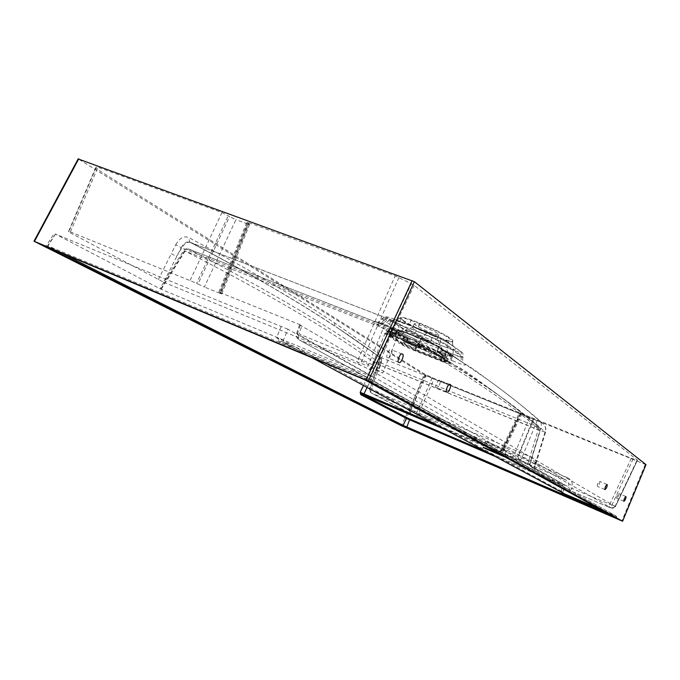 <?xml version="1.0" encoding="UTF-8"?>
<svg xmlns="http://www.w3.org/2000/svg" width="680" height="680" viewBox="0 0 680 680"><rect width="100%" height="100%" fill="white"/><g stroke="black" fill="none" stroke-linecap="round" stroke-linejoin="round"><path stroke-width="0.51" stroke-dasharray="3.4 2.55" d="M403.435 340.901L416.576 347.208L442.212 357.306L448.298 359.04L436.041 350.361L422.348 343.765L395.93 333.429L390.175 331.815L403.435 340.901L402.458 343.094L390.192 335.027L391.195 332.792M248.888 223.635L249.636 224.375L247.562 223.95L219.827 293.293L221.816 293.93L220.992 293.361L248.888 223.635L246.865 222.011L395.182 275.91L411.392 283.738L414.154 285.353L637.509 460.173L631.303 458.329L533.426 418.37L517.744 456.442L519.163 460.139L416.058 416.423L371.067 392.836L534.896 462.171C536.494 464.058 536.265 465.877 534.208 467.627L568.539 486.982C569.27 484.389 568.59 482.205 566.5 480.445L533.962 461.652L533.494 458.142L531.717 457.342L531.496 460.632M247.622 222.768L219.674 292.613L218.841 292.034L301.971 325.516L300.271 325.252L382.747 373.107L398.574 333.854C464.942 370.532 513.774 403.249 545.079 432.004L539.954 430.584L380.035 365.219C381.352 361.097 381.131 358.326 379.38 356.906L380.418 357.374C381.897 358.87 381.947 361.573 380.562 365.491L377.306 372.13L380.035 365.219L378.318 364.582L369.793 389.122L410.754 411.111L410.533 413.882L370.727 392.657L370.94 389.623L369.452 389.028L370.727 392.657L369.452 389.028L376.133 371.679M416.457 348.891L403.758 343.111L403.036 340.501L404.243 337.586L389.887 327.964L396.618 331.041L403.716 331.832L399.594 331.118L397.281 329.749L398.242 330.021L396.627 332.817L394.842 332.868L393.737 333.803L396.627 332.817L395.658 332.554L401.897 335.869L396.1 334.228L390.771 331.543L392.334 328.27L391.025 327.938L406.971 338.122L406.368 342.49L405.246 342.176L415.692 346.97L419.118 347.871L416.457 348.891L416.032 346.927L416.602 346.545L406.827 342.133L406.368 342.49M406.971 338.122L408.637 337.909L418.965 341.538L419.773 342.558L418.905 343.604L420.452 344.403L445.8 354.339C451.137 356.363 452.906 356.651 451.112 355.224L439.612 347.803L441.991 348.857L438.558 346.46C435.481 344.488 430.925 342.286 424.898 339.855L400.163 330.659L404.192 331.466L396.491 330.378L392.334 328.27M404.49 336.982L403.775 337.288L400.826 342.728L415.284 349.656L443.479 360.8L450.194 362.746L436.704 353.286C433.253 351.118 428.204 348.678 421.583 345.993L392.445 334.551L386.129 332.75L400.826 342.728L399.389 343.332L385.806 334.458C383.137 332.554 385.024 332.817 391.484 335.257L420.639 346.724C427.933 349.69 433.475 352.359 437.265 354.739L449.863 363.307C452.064 364.99 449.93 364.591 443.462 362.1L415.301 350.948C408.476 348.177 403.18 345.635 399.389 343.332M390.643 327.666L386.725 331.882L392.964 333.498L392.445 334.551L391.552 335.291L385.534 333.276L386.699 331.721C389.368 330.14 387.311 330.565 394.069 332.571L392.964 333.498L393.737 333.803M398.574 329.825L395.862 333.472L394.069 332.571L395.437 332.775L397.281 329.749L398.684 329.655L398.242 330.021L424.43 340.221C430.763 342.771 435.574 345.091 438.855 347.191L442.281 349.579L441.235 352.631L441.464 355.122L440.733 353.311L442.425 349.724L438.634 347.37L452.225 356.787L445.8 354.994L443.462 362.1M441.464 355.122L445.502 357.884L447.023 356.626L444.805 355.512L444.371 355.929L440.733 353.311L437.308 351.968L441.329 354.73L444.337 355.912M190.987 242.667L189.814 242.199C214.974 255.272 237.804 267.665 258.289 279.37L259.097 279.735C238.578 268.005 215.704 255.595 190.476 242.496L189.014 241.97C186.065 241.689 183.464 243.576 181.212 247.622L181.823 247.928C184.348 243.619 187.204 241.766 190.383 242.369L190.987 242.667C216.01 255.68 238.714 268.039 259.097 279.735C288.277 296.429 313.922 312.12 336.022 326.808L379.38 356.906C366.214 347.25 351.755 337.212 336.022 326.808L379.797 357.059M609.288 514.343L616.7 517.259L364.726 377.706L364.777 376.023L281.214 341.25L283.883 342.584L283.177 340.561L287.954 329.23L373.736 377.527L392.139 332.036C459.102 368.841 508.419 401.659 540.098 430.482L374.587 362.899L377.647 361.649L539.563 427.805L540.098 430.482L529.712 464.219L530.162 466.735L562.946 485.452L563.031 484.458L564.417 485.002L564.774 486.123L562.938 492.082L283.177 340.561L276.573 337.501L279.709 342.252L364.726 377.706L364.574 379.686L46.444 246.746L47.948 245.922L61.532 253.053M287.954 329.23L55.42 234.081L160.667 289.076L373.736 377.527M561.476 492.235L561.119 491.394L562.938 492.082L563.312 493.221L280.942 341.122L276.573 337.501L281.375 326.162M645.957 464.652L424.889 375.139L78.591 159.103L34.416 241.451M363.502 385.5L374.587 362.899C332.24 331.304 268.898 293.938 184.56 250.818L386.631 329.418L392.139 332.036L390.983 327.99L389.47 327.267L188.309 248.94C272 292.221 335.113 329.791 377.647 361.649M55.666 233.844L47.948 245.922L364.607 377.995L616.556 517.387L616.93 518.542L616.233 516.06L616.7 517.259L614.558 516.417L614.686 515.432L616.054 515.958L364.692 375.989M564.247 484.908L527.765 464.661L527.841 463.565L529.712 464.219L530.162 466.735M607.665 513.451L614.558 516.417L614.346 517.123M616.93 518.542L364.514 379.635M46.852 246.917L55.42 234.081M364.777 376.023L280.942 341.122L279.709 342.252M364.828 376.065L616.054 515.958M495.116 456.458L562.946 485.452L561.119 491.394L562.844 492.975M538.755 427.252C524.119 414.46 506.906 400.988 487.118 386.844L487.11 386.835C507.152 401.208 524.637 414.859 539.563 427.805L540.269 430.576L529.61 465.417L564.417 485.002L564.902 486.183L563.057 492.192L563.337 493.229M378.258 361.964L378.309 364.675L367.132 387.464M538.424 427.193L538.178 429.973L527.841 463.565L435.88 424.524M160.667 289.076L184.56 250.818L188.309 248.94M161.356 289.111L185.343 250.699L188.428 248.94M368.169 374.944L386.631 329.418L389.47 327.267M413.389 328.788C418.217 332.325 437.665 340.425 437.521 338.819L437.478 338.606C436.866 336.651 414.298 326.604 412.437 327.454L413.389 328.788M415.438 325.014L414.332 323.799C414.579 321.98 440.104 333.344 438.914 334.747C439.042 336.353 420.113 328.5 415.438 325.014M425.841 374.697L410.754 411.111L502.996 450.347L502.375 449.939L520.506 413.142L520.948 413.449L434.24 378.607L424.405 373.957L95.463 168.172L96.45 166.906L97.962 167.237L221.926 212.559L229.585 216.563L197.982 284.036L196.631 283.288L228.293 215.696M96.45 166.906L68.986 231.319L196.631 283.288M387.532 357.731C385.067 358.079 389.104 347.973 391.119 349.639C393.881 348.44 390.235 359.372 387.796 357.841L387.532 357.731M597.337 486.37C597.227 484.423 597.983 482.758 599.624 481.381C600.89 480.633 598.102 487.331 597.397 486.396L597.337 486.37M616.667 498.219C616.607 496.4 617.329 494.827 618.825 493.519C619.004 495.176 618.298 496.757 616.717 498.244L616.667 498.219M436.331 387.651C434.197 388.034 438.013 378.769 439.629 380.281C442 379.194 438.456 389.13 436.517 387.727L436.331 387.651M380.418 357.374L541.025 422.314C526.226 408.808 508.385 394.536 487.517 379.5L465.29 364.233C444.881 350.65 420.911 336.166 393.354 320.781L391.85 320.127C389.155 319.753 386.495 321.98 383.851 326.8L181.823 247.928L176.511 256.428L171.232 253.691L175.72 244.766L181.212 247.622L163.684 282.208L68.4 231.803L95.463 168.172M175.72 244.766C179.707 237.94 184.05 235.56 188.76 237.618C213.962 250.852 236.835 263.389 257.363 275.238C286.501 292.085 312.188 307.929 334.433 322.779L377.961 353.183C380.205 355.181 380.443 359.014 378.658 364.684M402.942 320.212C413.125 327.7 452.965 344.233 452.846 340.867C452.99 340.255 451.562 338.997 448.554 337.093C436.194 329.052 400.477 314.585 400.469 317.551L402.942 320.212M432.556 335.572C421.337 330.905 412.165 326.451 405.034 322.201L401.081 319.43L400.205 318.019C400.851 317.279 404.541 318.087 411.281 320.433C409.81 323.034 408.144 324.181 406.266 323.875L428.034 332.223C435.888 335.368 441.804 338.24 445.791 340.858L450.84 344.488C442.204 339.303 430.652 333.693 416.202 327.666L416.432 327.794C430.567 333.719 441.685 339.099 449.803 343.944L460.147 351.195C462.4 353.065 460.071 352.707 453.152 350.106L441.771 345.686C453.058 349.681 457.563 350.353 455.294 347.701L449.803 343.944C448.01 342.431 447.534 340.315 448.375 337.603L452.676 341.377C452.098 342.227 448.188 341.368 440.954 338.81L432.556 335.572C431.324 338.75 431.018 340.808 431.63 341.743L441.771 345.686C440.164 344.361 439.892 342.074 440.954 338.81M411.281 320.433L419.951 323.748C431.8 328.67 441.269 333.285 448.375 337.603M540.702 422.254C541.756 423.649 541.51 426.428 539.954 430.584L531.717 457.342L370.94 389.623L377.306 372.13L375.793 371.569L378.318 364.582C379.525 359.541 379.61 356.839 378.573 356.464L377.961 353.183M541.025 422.314L543.524 424.023C545.521 426.292 546.048 428.952 545.079 432.004L534.157 467.517L535.525 464.763C536.554 462.035 535.883 459.833 533.494 458.142M453.152 350.106L453.05 354.135C459.179 356.499 462.519 357.416 463.071 356.889L447.534 345.363C442.519 342.1 435.055 338.478 425.144 334.509L416.118 331.015L425.094 334.602C434.894 338.912 442.272 342.737 447.253 346.077L462.825 357.544C462.34 357.867 459.068 356.771 453.008 354.238L443.233 350.302L453.008 354.238C451.75 357.467 451.656 359.677 452.719 360.85C464.015 365.5 467.746 366.35 463.93 363.392L449.675 353.404C443.131 349.103 433.313 344.114 420.206 338.436L380.528 323.008C373.464 320.773 372.019 321.087 376.193 323.935L392.105 334.45C397.426 337.832 405.374 341.751 415.939 346.214L452.719 360.85M443.054 356.94C441.949 355.767 442.008 353.558 443.233 350.302L417.095 340.051C409.148 336.71 403.197 333.761 399.262 331.202L381.803 318.886C382.067 318.503 383.758 318.81 386.869 319.812L416.118 331.015C414.63 333.872 413.117 335.197 411.587 334.993L411.23 334.832M498.721 451.46L502.197 449.846L514.275 454.844L567.4 477.666L565.496 479.876L566.5 480.445L534.888 462.171L535.525 464.763L545.538 432.208C546.499 428.995 544.892 424.719 543.524 424.023C527.782 410.023 509.108 395.182 487.5 379.482L487.5 379.482C479.748 373.719 467.432 364.76 465.29 364.225L465.281 364.225C445.34 351.033 421.982 336.88 395.207 321.784L395.207 321.784C398.863 324.734 399.984 328.754 398.574 333.854C395.284 331.219 390.379 328.865 383.851 326.8L367.872 366.154L382.747 373.107M393.354 320.781L191.106 242.658M189.023 241.97L392.411 320.365M163.684 282.208L367.872 366.154M68.986 231.319L68.4 231.803M197.982 284.036L204.382 287.028L235.926 219.682L229.585 216.563M219.827 293.293L204.382 287.028M219.674 292.613L220.992 293.361M486.438 441.983C489.889 443.989 506.804 451.299 506.515 450.662C507.271 450.373 485.418 440.742 485.741 441.498L486.438 441.983M300.271 325.252L297.271 333.94C296.539 336.32 296.999 338.19 298.656 339.558L299.412 339.975C298.087 338.912 297.959 336.914 299.047 333.99L296.591 333.489L297.271 333.94L534.157 467.517L535.832 471.504L299.412 339.975L358.776 364.438L369.096 369.249C370.107 369.197 371.322 367.744 372.733 364.879L358.624 358.377L299.047 333.99L301.971 325.516M394.162 332.613C390.388 331.16 388.56 330.701 388.705 331.211L395.394 334.534L401.081 336.166L395.862 333.472M420.452 344.403L420.452 345.049L418.115 343.893L419.024 342.771L418.736 342.04L408.416 338.495L407.286 338.903L404.243 337.586L404.94 337.272M403.758 343.111L405.246 342.176L403.036 340.501L407.107 341.555L406.827 342.133L406.512 341.351L407.719 338.512L407.388 337.722M408.637 337.909L407.107 341.555L416.891 345.975L417.392 346.256L416.678 346.834L418.26 343.706L416.815 346.647L419.118 347.871L420.452 345.049L445.8 354.994L445.8 354.339M386.725 331.882L388.654 331.194L390.796 332.171L390.771 331.543L388.042 330.625L389.801 327.811L392.385 328.296L395.573 329.953C394.833 330.795 398.743 333.429 407.303 337.85L407.609 338.64M437.265 354.739L436.704 353.286L438.702 346.545L442.425 349.724L441.991 348.857M441.405 348.763L440.351 352.444L441.371 352.775L441.329 353.872L445.111 356.295L441.192 354.654L441.804 354.331L436.985 351.161L440.351 352.444L440.325 353.158M419.773 342.558L419.033 342.745L417.392 346.256L416.602 346.545L418.965 341.538M395.641 330.591L395.615 329.97L396.491 330.378M390.839 332.188L395.344 334.517L396.542 330.395L398.089 330.795M404.192 331.466L401.2 336.209L395.344 334.517L396.1 334.228L397.502 331.143L405.084 330.233L406.495 332.07C413.814 337.305 442.841 349.223 440.334 345.925L440.156 345.695C437.962 342.55 407.422 329.094 405.084 330.233L412.437 327.454M446.335 352.206L446.59 352.308C446.794 354.493 437.631 351.543 419.084 343.476L418.438 343.578L417.248 346.451L416.032 346.927M438.515 346.715L437.172 351.892L438.863 347.267L439.612 347.803C431.426 342.941 409.343 333.361 402.492 331.483L404.132 331.619L401.2 336.209L403.733 331.644M418.905 343.604L418.293 343.774M420.639 346.724L424.864 339.839L398.718 329.673M446.301 352.189L444.805 355.512L441.804 354.331L443.819 350.719L446.301 352.189M443.836 350.736L442.646 349.613L441.192 354.654L437.172 351.892L438.506 346.919L438.846 347.259M442.62 349.579L440.334 345.925L437.478 338.606M388.654 331.194L388.042 330.625L387.498 331.245L388.654 331.194M447.805 352.92L448.094 353.634L447.023 356.626L444.839 356.125L445.502 357.884M247.562 223.95L235.926 219.682M520.506 413.142L533.426 418.37M414.154 285.353L375.589 366.325C373.957 369.07 371.798 370.048 369.096 369.249L611.38 508.079L615.434 506.617L372.733 364.879L411.392 283.738M637.432 460.071L615.34 506.54L613.012 508.291L608.209 506.889L570.137 490.586L568.539 486.982L615.043 506.489L637.083 460.113M401.081 319.43C399.16 322.32 396.618 323.28 393.457 322.303L398.31 325.626C406.988 330.726 418.098 336.09 431.63 341.743L420.461 337.399C413.194 334.475 407.575 331.763 403.605 329.248L398.31 325.626C400.971 326.273 403.214 325.125 405.034 322.201M452.846 340.867L452.676 341.377C452.412 344.488 452.523 346.026 452.999 345.975L452.055 340.289M419.951 323.748C418.582 326.485 417.409 327.837 416.432 327.794L396.567 320.858L400.469 317.551M631.303 458.329L608.524 507.008L570.137 490.586L535.338 471.223L534.208 467.551L535.832 471.504M432.276 377.74L416.271 413.644L415.999 416.398L418.234 414.511L434.24 378.607M522.155 413.567L503.973 450.483L501.899 452.565M529.983 416.738L514.275 454.844L512.21 456.943M398.947 277.542L362.389 360.026C360.969 362.899 359.771 364.37 358.776 364.438C357.552 363.392 357.493 361.369 358.624 358.377L395.182 275.91M633.071 458.975L611.856 505.308L608.524 507.008L611.694 508.198L615.434 506.617L637.509 460.173M390.702 336.549L402.959 344.582L414.664 350.183L440.3 360.324C445.043 362.142 446.607 362.431 444.975 361.182L433.457 353.379L421.286 347.531L394.901 337.161C390.184 335.368 388.781 335.163 390.702 336.549L389.173 334.067L394.918 335.699L421.32 346.06L435.022 352.648L447.304 361.275L441.226 359.516L415.607 349.392L416.576 347.208M442.212 357.306L440.36 360.357L414.724 350.217L415.607 349.392L402.458 343.094L402.959 344.582M444.975 361.182L446.505 360.468L447.5 358.232M433.457 353.379L435.022 352.648L436.041 350.361M421.286 347.531L422.348 343.765M394.901 337.161L395.93 333.429M448.298 359.04L447.304 361.275C444.66 362.21 449.012 363.154 440.36 360.357L440.3 360.324M390.175 331.815L389.173 334.067L390.464 336.413L402.73 344.454L414.664 350.183M394.051 319.132L405.654 323.603C394.324 319.702 390.26 319.269 393.457 322.303L387.957 318.537C385.144 316.396 387.175 316.6 394.051 319.132L391.111 321.334C389.657 324.148 388.144 325.44 386.589 325.236L386.206 325.057M390.618 333.455C393.592 334.245 395.981 333.157 397.783 330.191L399.262 331.194C403.214 333.727 409.164 336.676 417.095 340.051C415.82 343.238 415.429 345.296 415.939 346.214M537.293 420.3L521.654 458.294L519.682 460.428L565.496 479.876L519.163 460.147L518.194 456.705L533.86 418.668M567.4 477.666C571.634 479.935 573.197 483.506 572.101 488.359L570.188 490.603L569.636 490.305L298.656 339.558C296.599 337.994 295.911 335.971 296.591 333.489L299.608 324.76M220.847 292.68L248.948 222.445M415.692 346.97L415.301 350.948M399.594 331.118L400.163 330.659C409.309 333.149 431.987 343.094 441.635 348.849L441.737 349.605M391.025 327.938L390.295 328.253L387.269 333.829L385.806 334.458M451.401 355.938L449.31 361.887L450.202 363.545L452.225 356.787L451.401 355.938M527.765 464.661L445.383 429.649M486.217 451.664L563.031 484.458M283.883 342.584L311.805 357.637M598.961 508.657L614.686 515.432M424.889 375.139L401.421 425.756M645.26 464.414L621.885 520.931M402.551 426.275L426.012 375.675M487.11 386.835L456.892 366.622C437.775 354.425 415.616 341.445 390.405 327.675M70.439 231.803L97.962 167.237M221.926 212.559L190.196 280.271M520.948 413.449L502.843 450.202L499.256 451.75L501.254 449.659L519.308 413.024M521.101 413.593L502.996 450.347L499.256 451.75L410.21 413.721L409.3 410.405L424.405 373.957M158.279 279.701L171.232 253.691M460.147 351.195L461.031 351.721L461.584 356.277C460.725 358.827 461.167 360.969 462.927 362.703L463.93 363.392M428.034 332.223L393.796 319.014C382.594 315.18 385.747 317.237 384.514 316.82L381.803 318.886C378.955 321.742 377.493 322.804 377.409 322.091L381.284 323.306C383.52 323.654 385.381 322.49 386.869 319.812L381.811 318.852L384.803 321.419C382.959 324.462 380.528 325.584 377.502 324.785M387.957 318.537C386.113 318.036 384.633 318.707 383.512 320.552L383.503 320.56C381.667 323.603 379.227 324.725 376.193 323.935M445.791 340.858L446.7 341.402C442.204 338.402 435.906 335.3 427.796 332.112L425.094 334.602C423.572 337.467 422.05 338.793 420.529 338.58L420.206 338.436M380.528 323.008L420.529 338.58L437.367 346.4L448.808 352.835L463.394 362.975C462.655 362.627 462.468 360.817 462.825 357.544L463.071 356.889C463.471 354.067 462.791 352.35 461.031 351.721L446.7 341.402L447.253 346.077C446.361 348.815 446.879 351.067 448.808 352.835L449.675 353.404M257.363 275.238L258.289 279.37C287.351 296.021 312.978 311.695 335.155 326.383L334.433 322.779M189.014 241.97L189.814 242.199L188.76 237.618M451.112 355.224L446.573 352.3L446.258 352.75M438.558 346.46L438.702 346.545C435.506 344.488 430.89 342.252 424.864 339.839L424.898 339.855M391.484 335.257L420.707 346.757C428.094 349.784 433.534 352.393 437.019 354.586L449.863 363.307M392.105 334.45C395.08 335.24 397.46 334.152 399.262 331.202L401.166 329.358L403.605 329.248M420.401 348.007C419.245 346.834 419.262 344.624 420.444 341.394L420.461 337.399M487.118 386.844C477.046 379.27 460.292 367.319 456.45 366.019L456.892 366.622C437.92 354.552 415.956 341.675 390.983 327.99L188.207 248.846C187.68 248.132 186.235 248.565 183.881 250.155L159.876 288.583M46.444 246.746L45.135 246.202L46.512 245.463L54.247 233.359M414.332 323.799L412.25 327.565M438.914 334.747L437.521 338.819M519.163 460.147L499.222 451.46C499.681 451.971 500.675 451.427 502.197 449.846L520.353 412.99M221.816 293.93L249.636 224.375M218.841 292.034L246.865 222.011M449.896 384.438L439.629 380.281M446.87 391.952L436.517 387.727M625.906 496.493L618.825 493.51M623.934 501.296L616.717 498.244M607.07 484.5L599.615 481.381M604.979 489.591L597.397 486.396M402.161 354.042L391.119 349.639M398.871 362.312L387.796 357.841M485.741 441.498L483.148 447.406M506.515 450.662L503.923 456.577"/><path stroke-width="1.02" d="M483.854 447.873L503.923 456.577C504.654 456.365 482.791 446.717 483.148 447.406L483.854 447.873M607.665 513.451L563.406 494.368L561.476 492.235M646 464.652L622.6 521.22L368.373 380.962L34 241.222L401.421 425.756L622.6 521.22L645.957 464.652M402.433 354.161L402.161 354.042C400.163 352.393 396.449 362.678 398.837 362.296L399.092 362.406C401.064 364.08 404.812 353.821 402.433 354.161M607.13 484.525L607.07 484.5C605.523 485.928 604.826 487.628 604.979 489.591L605.03 489.608C606.577 488.197 607.274 486.506 607.13 484.525M625.957 496.519L625.906 496.493C624.486 497.853 623.832 499.452 623.934 501.296L623.976 501.313C625.387 499.97 626.05 498.372 625.957 496.519M450.1 384.523L449.896 384.438C448.298 382.933 444.788 392.368 446.845 391.944L447.04 392.02C448.613 393.541 452.149 384.14 450.1 384.523M78.591 159.103L414.392 281.699L645.975 464.618M495.116 456.458L406.495 418.48L360.731 394.655L360.188 392.267L435.88 424.524M614.346 517.123L401.982 425.816L403.096 425.365L609.288 514.343M406.512 427.873L409.878 419.067L486.217 451.664M616.938 518.551L614.38 517.582M401.982 425.816L46.852 246.917M364.574 379.686L617.108 518.644M46.061 246.933C43.894 245.82 43.979 245.744 46.325 246.704L46.435 246.746M563.406 494.368L563.49 493.383L598.961 508.657M311.805 357.637L563.321 493.229M562.844 492.975L563.465 493.306M61.532 253.053L403.096 425.365L406.495 418.48L407.609 418.03L409.878 419.067M360.731 394.655L361.938 394.162L407.609 418.03M445.383 429.649L363.978 395.054L363.927 393.983L367.132 387.464M363.502 385.5L360.188 392.267L361.938 394.162L363.978 395.054M46.325 246.704L364.642 379.712M414.392 281.699L368.373 380.962M78.71 158.899L34.459 241.383M366.103 379.907L412.173 280.594M78.217 158.797L34 241.222"/></g></svg>
